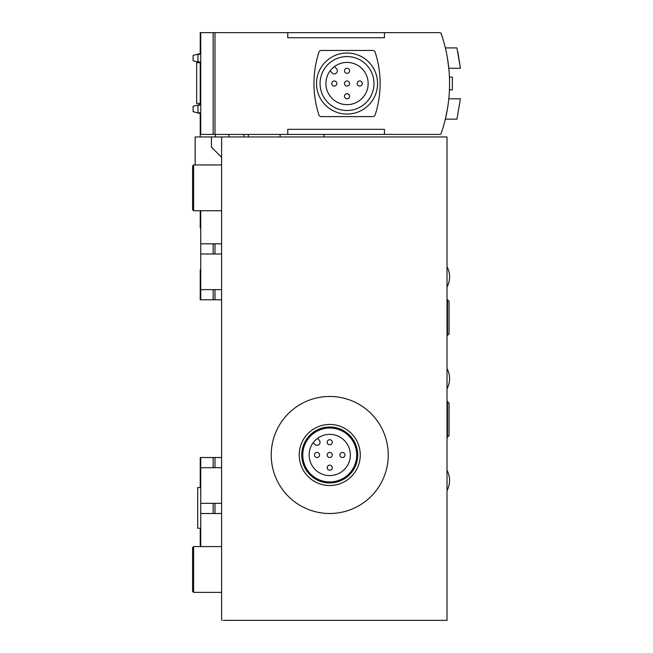 <?xml version="1.0" encoding="UTF-8"?>
<svg xmlns="http://www.w3.org/2000/svg" width="653" height="653" viewBox="0 0 653 653"><rect width="100%" height="100%" fill="white"/><g stroke="black" fill="none" stroke-linecap="round" stroke-linejoin="round"><path stroke-width="0.98" d="M200.74 546.569L200.74 457.524L213.164 457.524L213.164 467.703L200.74 467.703M200.74 503.316L213.164 503.316L213.164 513.495L200.74 513.495M213.164 513.495L214.992 513.495L214.992 503.316L213.164 503.316M195.149 164.948L195.149 136.959L211.425 136.959L211.425 147.137L221.604 157.316L221.604 136.959L221.604 620.35L221.604 592.361L193.623 592.361L193.623 546.569L221.604 546.569L221.604 513.495L214.992 513.495M221.604 513.495L221.604 467.703L213.164 467.703M214.992 503.316L221.604 503.316M214.992 467.703L214.992 457.524L213.164 457.524M221.604 467.703L221.604 457.524L214.992 457.524M200.74 289.614L213.164 289.614L213.164 299.784L200.74 299.784L200.74 210.739M200.74 243.814L213.164 243.814L213.164 253.993L200.74 253.993M213.164 299.784L214.992 299.784L214.992 289.614L213.164 289.614M213.164 253.993L214.992 253.993L214.992 243.814L213.164 243.814M214.992 289.614L221.604 289.614L221.604 253.993L214.992 253.993M221.604 289.614L221.604 299.784L214.992 299.784M221.604 253.993L221.604 210.739L193.623 210.739L193.623 164.948L221.604 164.948L221.604 157.316M214.992 243.814L221.604 243.814M211.425 136.959L228.983 136.959M332.279 442.261A2.547 2.547 0 0 0 328.459 440.057A2.547 2.547 0 0 0 328.459 444.464A2.547 2.547 0 0 0 332.279 442.261M332.279 454.978A2.547 2.547 0 0 0 328.459 452.774A2.547 2.547 0 0 0 328.459 457.182A2.547 2.547 0 0 0 332.279 454.978M319.554 454.978A2.547 2.547 0 0 0 315.742 452.774A2.547 2.547 0 0 0 315.742 457.182A2.547 2.547 0 0 0 319.554 454.978M344.996 454.978A2.547 2.547 0 0 0 341.184 452.774A2.547 2.547 0 0 0 341.184 457.182A2.547 2.547 0 0 0 344.996 454.978M332.279 467.703A2.547 2.547 0 0 0 328.459 465.499A2.547 2.547 0 0 0 328.459 469.907A2.547 2.547 0 0 0 332.279 467.703M313.162 442.726L314.836 444.399A3.053 3.053 0 0 0 319.154 444.399A3.053 3.053 0 0 0 319.154 440.081L317.48 438.408A20.61 20.61 0 0 1 348.514 446.497A20.61 20.61 0 0 1 334.075 475.123A20.61 20.61 0 0 1 317.48 438.408M200.234 210.739L200.234 228.044L200.74 228.044M200.74 457.524L200.234 457.524L200.234 487.546M221.604 136.959L447.019 136.959L447.019 620.35L223.13 620.35M200.74 529.273L200.234 529.273L200.234 546.569M200.74 269.762L200.234 269.762L200.234 299.784L200.74 299.784M244.761 136.959L280.121 136.959L280.121 134.42M447.019 583.464L447.019 555.474M447.019 201.834L447.019 173.853M388.249 454.978A58.517 58.517 0 0 0 300.478 404.305A58.517 58.517 0 0 0 300.478 505.659A58.517 58.517 0 0 0 388.249 454.978M193.623 210.739L192.602 209.727L192.602 165.96L193.623 164.948M193.623 592.361L192.602 591.349L192.602 547.589L193.623 546.569M360.26 454.978A30.528 30.528 0 0 0 314.468 428.539A30.528 30.528 0 0 0 314.468 481.416A30.528 30.528 0 0 0 360.26 454.978M357.722 454.978A27.989 27.989 0 0 0 315.742 430.743A27.989 27.989 0 0 0 315.742 479.212A27.989 27.989 0 0 0 357.722 454.978M356.701 454.978A26.969 26.969 0 0 0 316.248 431.625A26.969 26.969 0 0 0 316.248 478.339A26.969 26.969 0 0 0 356.701 454.978M449.052 403.081L447.019 401.04L447.019 437.681L449.052 435.641L449.052 403.081L449.052 435.641M447.019 299.278L447.019 335.911L449.052 333.879L449.052 301.311L447.019 299.278M447.395 57.921L448.799 68.271L460.398 68.271L456.953 47.914L445.346 47.914M200.234 113.002L200.234 113.557L193.108 111.647L193.108 106.3L200.234 104.398L200.234 62.672L193.108 60.762L193.108 55.423L200.234 53.513L200.234 32.65L214.992 32.65L214.992 134.42L287.753 134.42L287.753 129.327L384.429 129.327L384.429 134.42L439.624 134.42A1.526 1.526 0 0 0 440.922 133.702A152.5 152.5 0 0 1 440.848 133.906L441.012 133.906A152.647 152.647 0 0 0 441.012 33.156L440.848 33.156A152.5 152.5 0 0 1 440.922 33.368A1.526 1.526 0 0 0 439.624 32.65L384.429 32.65L384.429 37.735L287.753 37.735L287.753 32.65L384.429 32.65M449.427 77.176L452.358 77.176L452.358 89.894L449.427 89.894L449.558 83.535M447.419 109.01L445.346 119.148L456.953 119.148L460.398 98.799L448.799 98.799M214.992 32.65L287.753 32.65M200.74 32.65L200.74 134.42L214.992 134.42M287.753 134.42L384.429 134.42M248.32 136.959L248.32 134.42M215.466 136.959L215.245 134.42M280.121 136.959L323.88 136.959L323.88 134.42M228.983 134.42L228.762 136.959L243.993 136.959L243.993 134.42M200.234 136.959L200.234 113.557M200.74 53.97L197.949 54.501C191.615 55.717 191.615 55.717 197.949 54.501L197.949 61.684C191.615 60.468 191.615 60.468 197.949 61.684C191.615 60.468 191.615 60.468 197.949 61.684L200.74 62.215M200.74 104.855L197.949 105.386C191.615 106.602 191.615 106.602 197.949 105.386L197.949 112.561C191.615 111.345 191.615 111.345 197.949 112.561L200.74 113.1M349.575 70.81A2.547 2.547 0 0 0 345.764 68.606A2.547 2.547 0 0 0 345.764 73.014A2.547 2.547 0 0 0 349.575 70.81M349.575 83.535A2.547 2.547 0 0 0 345.764 81.331A2.547 2.547 0 0 0 345.764 85.739A2.547 2.547 0 0 0 349.575 83.535M336.858 83.535A2.547 2.547 0 0 0 333.038 81.331A2.547 2.547 0 0 0 333.038 85.739A2.547 2.547 0 0 0 336.858 83.535M362.301 83.535A2.547 2.547 0 0 0 358.481 81.331A2.547 2.547 0 0 0 358.481 85.739A2.547 2.547 0 0 0 362.301 83.535M349.575 96.252A2.547 2.547 0 0 0 345.764 94.048A2.547 2.547 0 0 0 345.764 98.456A2.547 2.547 0 0 0 349.575 96.252M330.1 70.916L332.14 72.956A3.053 3.053 0 0 0 336.458 72.956A3.053 3.053 0 0 0 336.458 68.638L334.418 66.598A21.116 21.116 0 0 1 366.251 74.793A21.116 21.116 0 0 1 351.502 104.17A21.116 21.116 0 0 1 334.418 66.598M373.998 83.535A26.969 26.969 0 0 0 333.544 60.182A26.969 26.969 0 0 0 333.544 106.888A26.969 26.969 0 0 0 373.998 83.535M377.565 83.535A30.528 30.528 0 0 0 331.765 57.097A30.528 30.528 0 0 0 331.765 109.973A30.528 30.528 0 0 0 377.565 83.535M318.893 114.846A2.547 2.547 0 0 0 321.317 116.609L372.749 116.609A2.547 2.547 0 0 0 375.173 114.846A101.77 101.77 0 0 0 375.173 52.224A2.547 2.547 0 0 0 372.749 50.461L321.317 50.461A2.547 2.547 0 0 0 318.893 52.224A101.77 101.77 0 0 0 318.893 114.846M457.745 51.432L460.398 68.271M200.234 103.378L196.675 103.378L196.675 62.672L200.234 62.672M200.74 528.253L197.688 528.253L197.688 487.546L200.74 487.546M447.525 401.554L447.525 437.167M447.525 299.784L447.525 335.405M213.164 32.65L213.164 134.42M447.019 490.599A21.622 21.622 0 0 0 447.019 470.242M447.019 388.829A21.622 21.622 0 0 0 447.019 368.48M447.019 287.067A21.622 21.622 0 0 0 447.019 266.71"/></g></svg>

